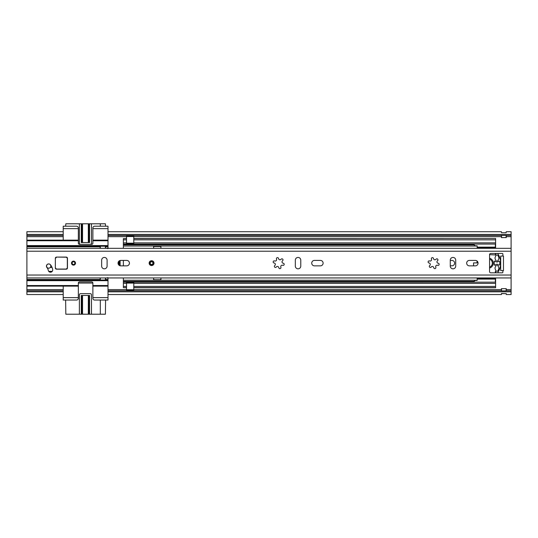 <?xml version="1.0" encoding="UTF-8"?>
<svg xmlns="http://www.w3.org/2000/svg" width="538" height="538" viewBox="0 0 538 538"><rect width="100%" height="100%" fill="white"/><g stroke="black" fill="none" stroke-linecap="round" stroke-linejoin="round"><path stroke-width="0.81" d="M450.272 265.792L451.967 265.792A2.663 2.663 0 0 0 454.63 263.129A2.663 2.663 0 0 0 451.967 260.466L450.272 260.466M26.9 235.476L63.215 235.476L63.215 234.454L26.9 234.454L26.9 245.577L108.003 245.577L108.003 235.476L501.416 235.476M107.277 277.655L108.003 278.482L108.003 280.681L26.9 280.681L26.9 290.782L63.215 290.782L63.215 294.542L26.9 294.542L26.9 291.804L63.215 291.804L63.215 300.049L76.531 300.049A1.816 1.816 0 0 0 78.346 298.234L78.346 283.102A1.21 1.21 0 0 1 79.557 281.892L91.662 281.892A1.21 1.21 0 0 1 92.872 283.102L92.872 298.234A1.816 1.816 0 0 0 94.688 300.049L108.003 300.049L108.003 291.804L511.1 291.804L511.1 290.782L506.258 290.782M506.258 235.476L511.1 235.476L511.1 290.782M108.003 235.476L108.003 234.454L511.1 234.454L511.1 235.476M506.258 237.581A1.332 1.332 0 0 1 506.137 237.588A1.332 1.332 0 0 0 506.258 237.581L506.258 235.395L501.416 235.395L501.416 237.581A1.332 1.332 0 0 0 501.537 237.588A1.332 1.332 0 0 1 501.416 237.581M511.1 234.454L511.1 231.717L506.258 231.717L506.137 232.766L501.537 232.746L506.137 232.766L501.537 232.746L501.416 231.717L108.003 231.717L108.003 234.454L108.003 226.209L94.688 226.209A1.816 1.816 0 0 0 92.872 228.025L92.872 243.156A1.21 1.21 0 0 1 91.662 244.366L79.557 244.366A1.21 1.21 0 0 1 78.346 243.156L78.346 228.025A1.816 1.816 0 0 0 76.531 226.209L63.215 226.209L63.215 234.454L63.215 231.717L26.9 231.717L26.9 234.454M501.416 293.587L506.258 293.634L501.537 293.492L501.416 294.542L108.003 294.542L108.003 290.782L501.416 290.782M26.9 291.804L26.9 290.782M501.416 288.677A1.332 1.332 0 0 1 501.537 288.671A1.332 1.332 0 0 0 501.416 288.677L501.416 290.863L506.258 290.863L506.258 288.677A1.332 1.332 0 0 0 506.137 288.671A1.332 1.332 0 0 1 506.258 288.677M506.258 293.587L506.258 294.542L511.1 294.542L511.1 291.804M501.537 290.863L501.537 288.671L506.137 288.671L506.137 290.863M501.416 293.634L506.258 293.634M506.137 235.395L506.137 237.588L501.537 237.588L501.537 235.395M118.609 261.481A4.842 4.842 0 0 1 118.609 264.777M108.003 278.482L108.003 277.655M108.003 290.782L108.003 280.681M108.003 245.577L108.003 247.776L107.277 248.603M108.003 248.603L108.003 247.776M100.135 277.944L100.135 280.022L105.582 280.022L105.582 277.944M65.636 300.049L65.818 314.212L81.877 314.212L81.877 295.449M100.317 300.049L100.317 314.212L105.401 314.212L105.582 300.049M105.582 248.314L105.582 246.236L100.135 246.236L100.135 248.314M105.582 226.209L105.401 223.788L100.317 223.788L100.317 226.209M81.877 242.551L81.877 223.788L65.818 223.788L65.636 226.209M108.003 297.628L92.872 297.628M78.346 297.628L63.215 297.628M26.9 286.129L63.215 286.129L63.215 290.782M63.215 286.129L78.346 286.129M92.872 286.129L108.003 286.129M108.003 228.63L92.872 228.63M63.215 235.476L63.215 240.13L26.9 240.13M78.346 228.63L63.215 228.63M108.003 240.13L92.872 240.13M78.346 240.13L63.215 240.13M100.135 246.787L26.9 246.787L26.9 279.471L100.135 279.471M26.9 246.787L26.9 245.577M26.9 280.681L26.9 279.471M120.108 260.486L120.108 265.772M108.003 246.182L26.9 246.182M26.9 280.076L108.003 280.076M88.978 295.449L88.978 314.212L82.536 314.212L82.536 295.449M92.872 283.055L78.346 283.055M82.509 295.449L82.509 314.212L81.877 314.212M100.317 314.212L91.48 314.212L91.48 294.844A1.21 1.21 0 0 0 90.27 293.634L80.586 293.634A1.21 1.21 0 0 0 79.375 294.844L79.375 314.212M88.978 314.212L91.48 314.212M88.346 314.212L88.346 295.449L88.319 314.212M105.401 280.022L105.401 277.944M100.317 277.944L100.317 280.022M89.57 314.212L89.57 295.449L81.285 295.449L81.285 314.212M81.877 223.788L88.978 223.788L88.978 242.551M88.319 242.551L88.319 223.788L88.346 242.551M100.317 246.236L100.317 248.314M105.401 248.314L105.401 246.236M82.536 242.551L82.536 223.788L82.509 242.551M90.27 244.366A1.21 1.21 0 0 0 91.48 243.156L91.48 223.788L88.978 223.788M91.48 223.788L100.317 223.788M79.375 223.788L79.375 243.156A1.21 1.21 0 0 0 80.586 244.366M89.57 223.788L89.57 242.551L81.285 242.551L81.285 223.788M118.199 262.241A4.237 4.237 0 0 1 118.199 264.017M46.45 266.155A2.239 2.239 0 0 0 46.981 267.608A5.797 5.797 0 0 1 48.272 270.352A2.239 2.239 0 0 0 50.868 272.167A2.239 2.239 0 0 0 52.684 269.578A10.276 10.276 0 0 0 50.397 264.703A2.239 2.239 0 0 0 46.45 266.155M75.502 263.129A1.997 1.997 0 0 0 73.504 261.132A1.997 1.997 0 0 0 71.507 263.129A1.997 1.997 0 0 0 73.504 265.126A1.997 1.997 0 0 0 75.502 263.129M118.051 263.129A2.724 2.724 0 0 0 120.774 265.853L126.706 265.853A2.724 2.724 0 0 0 129.429 263.129A2.724 2.724 0 0 0 126.706 260.405L120.774 260.405A2.724 2.724 0 0 0 118.051 263.129M311.731 263.129A2.724 2.724 0 0 0 314.454 265.853L320.386 265.853A2.724 2.724 0 0 0 323.109 263.129A2.724 2.724 0 0 0 320.386 260.405L314.454 260.405A2.724 2.724 0 0 0 311.731 263.129M154.002 263.129A2.421 2.421 0 0 0 151.582 260.708A2.421 2.421 0 0 0 149.161 263.129A2.421 2.421 0 0 0 151.582 265.55A2.421 2.421 0 0 0 154.002 263.129M437.589 265.288A1.406 1.406 0 0 0 435.787 267.09A1.076 1.076 0 0 1 435.094 268.596A1.076 1.076 0 0 1 433.742 267.635A1.406 1.406 0 0 0 431.274 266.976A1.076 1.076 0 0 1 429.311 266.371A1.076 1.076 0 0 1 429.781 265.483A1.406 1.406 0 0 0 429.122 263.015A1.076 1.076 0 0 1 428.127 261.945A1.076 1.076 0 0 1 429.667 260.97A1.406 1.406 0 0 0 431.469 259.168A1.076 1.076 0 0 1 432.404 257.628A1.076 1.076 0 0 1 433.514 258.623A1.406 1.406 0 0 0 435.982 259.282A1.076 1.076 0 0 1 437.629 259.128A1.076 1.076 0 0 1 437.475 260.775A1.406 1.406 0 0 0 438.134 263.243A1.076 1.076 0 0 1 439.095 264.595A1.076 1.076 0 0 1 437.589 265.288M466.675 263.129A2.724 2.724 0 0 0 469.398 265.853L475.33 265.853A2.724 2.724 0 0 0 478.053 263.129A2.724 2.724 0 0 0 475.33 260.405L469.398 260.405A2.724 2.724 0 0 0 466.675 263.129M282.645 265.288A1.406 1.406 0 0 0 280.843 267.09A1.076 1.076 0 0 1 280.15 268.596A1.076 1.076 0 0 1 278.798 267.635A1.406 1.406 0 0 0 276.33 266.976A1.076 1.076 0 0 1 274.367 266.371A1.076 1.076 0 0 1 274.837 265.483A1.406 1.406 0 0 0 274.178 263.015A1.076 1.076 0 0 1 273.183 261.945A1.076 1.076 0 0 1 274.723 260.97A1.406 1.406 0 0 0 276.525 259.168A1.076 1.076 0 0 1 277.46 257.628A1.076 1.076 0 0 1 278.57 258.623A1.406 1.406 0 0 0 281.038 259.282A1.076 1.076 0 0 1 282.685 259.128A1.076 1.076 0 0 1 282.531 260.775A1.406 1.406 0 0 0 283.19 263.243A1.076 1.076 0 0 1 284.151 264.595A1.076 1.076 0 0 1 282.645 265.288M67.452 258.287A1.21 1.21 0 0 0 67.452 258.22A1.21 1.21 0 0 1 67.452 258.287A1.21 1.21 0 0 0 66.241 257.077L56.557 257.077A1.21 1.21 0 0 0 55.347 258.287L55.347 267.971A1.21 1.21 0 0 0 56.557 269.182L66.241 269.182A1.21 1.21 0 0 0 67.452 267.971L67.452 258.287L67.452 267.971L67.452 258.287L66.241 257.198L56.557 257.077M107.096 260.163A2.724 2.724 0 0 0 104.372 257.44A2.724 2.724 0 0 0 101.648 260.163L101.648 266.095A2.724 2.724 0 0 0 104.372 268.818A2.724 2.724 0 0 0 107.096 266.095L107.096 260.163M295.328 260.163L295.328 266.095A2.724 2.724 0 0 0 298.052 268.818A2.724 2.724 0 0 0 300.776 266.095L300.776 260.163A2.724 2.724 0 0 0 298.052 257.44A2.724 2.724 0 0 0 295.328 260.163M450.272 260.163L450.272 266.095A2.724 2.724 0 0 0 452.996 268.818A2.724 2.724 0 0 0 455.72 266.095L455.72 260.163A2.724 2.724 0 0 0 452.996 257.44A2.724 2.724 0 0 0 450.272 260.163M502.869 256.048L502.869 254.05A0.605 0.605 0 0 0 502.263 253.445L490.764 253.445A1.21 1.21 0 0 0 489.553 254.656L489.553 271.603A1.21 1.21 0 0 0 490.764 272.813L502.263 272.813A0.605 0.605 0 0 0 502.869 272.208L502.869 270.574L500.69 270.574L500.69 256.048L503.474 256.048L503.474 270.574L502.869 270.574M150.223 263.129A1.358 1.358 0 0 0 151.582 264.494A1.358 1.358 0 0 0 152.947 263.129A1.358 1.358 0 0 0 151.582 261.771A1.358 1.358 0 0 0 150.223 263.129A1.358 1.358 0 0 1 151.582 261.771A1.358 1.358 0 0 1 152.947 263.129A1.358 1.358 0 0 0 151.582 261.771A1.358 1.358 0 0 0 150.223 263.129M50.807 266.075A2.118 2.118 0 0 0 48.689 263.956A2.118 2.118 0 0 0 46.571 266.075A2.118 2.118 0 0 0 48.689 268.193A2.118 2.118 0 0 0 50.807 266.075M48.017 264.017L47.176 264.508M52.233 271.36L48.729 271.36M47.586 268.462L47.869 268.301A6.053 6.053 0 0 1 48.178 268.132M50.236 267.521A6.053 6.053 0 0 1 50.895 267.487L52.085 267.487M55.347 267.971L55.347 265.328M55.468 267.971L56.557 269.182A1.21 1.21 0 0 1 55.36 268.146A1.21 1.21 0 0 0 56.557 269.182L66.241 269.182L67.331 267.971L67.331 258.287M55.347 258.287A1.21 1.21 0 0 1 55.488 257.722A1.21 1.21 0 0 0 55.347 258.287M67.452 267.971A1.21 1.21 0 0 1 66.241 269.182A1.21 1.21 0 0 0 67.452 267.971L67.331 267.971M72.139 263.129A1.358 1.358 0 0 0 73.504 264.488A1.358 1.358 0 0 0 74.863 263.129A1.358 1.358 0 0 0 73.504 261.764A1.358 1.358 0 0 0 72.139 263.129A1.358 1.358 0 0 1 73.504 261.764A1.358 1.358 0 0 1 74.863 263.129A1.358 1.358 0 0 0 73.504 261.764A1.358 1.358 0 0 0 72.139 263.129M494.382 261.038A20.457 20.457 0 0 0 494.382 265.221M477.031 248.314A3.087 3.087 0 0 1 477.193 247.534L477.193 246.982M123.377 248.314L123.377 238.637L126.524 238.637L126.524 235.933L133.787 235.933L133.787 236.538L126.524 236.538M160.902 248.314L160.902 246.182L153.639 246.182L153.639 248.314M123.377 277.944L123.377 287.622L126.524 287.622L126.524 282.174L123.377 282.174M477.031 277.944A3.087 3.087 0 0 0 477.193 278.724M153.639 277.944L153.639 280.076L160.902 280.076L160.902 277.944L153.639 277.958M123.377 260.405L123.377 265.853M133.787 238.516L495.606 238.516L133.787 238.637L133.787 239.847L495.606 239.847L495.606 238.637M126.524 238.516L123.377 238.637M133.787 239.847L133.787 244.084L495.606 244.077L495.606 239.847M495.606 244.084L133.787 244.084L495.606 244.077L495.606 248.314M495.606 277.944L495.606 287.743L133.787 287.743M495.606 271.764L495.606 272.813M495.606 254.494L495.606 253.445M495.606 282.174L133.787 282.181L495.606 282.174L133.787 282.174L133.787 283.391L495.606 283.391M123.377 244.084L126.524 244.084L123.377 244.084L126.524 244.077L126.524 238.637M126.524 287.743L123.377 287.622M133.787 289.72L133.787 290.325L126.524 290.325L126.524 289.72L133.787 289.72L133.787 283.391M133.787 287.622L495.606 287.622M477.024 260.997L477.024 262.887M126.524 289.72L126.524 287.622M133.787 238.637L133.787 236.538M126.524 290.325L133.787 290.325M153.639 279.773L160.902 279.773M160.902 248.3L153.639 248.3M160.902 246.485L153.639 246.485M489.553 268.065A5.145 5.145 0 0 0 489.553 258.193M489.553 254.629L495.35 254.958L495.989 253.849A1.11 1.11 0 0 1 496.386 253.445M494.207 264.824L494.207 261.434L495.559 261.145L496.345 262.12L496.345 261.031L495.35 259.309A2.421 2.421 0 0 1 495.182 257.258L495.868 255.678A1.21 1.21 0 0 1 498.033 255.678L498.719 257.258A2.421 2.421 0 0 1 498.551 259.316L497.556 261.038L497.556 262.114L498.349 261.145L499.701 261.434A16.745 16.745 0 0 1 499.701 264.824L498.349 265.113L497.563 264.145L497.563 265.241L498.551 266.942A2.421 2.421 0 0 1 498.719 269L498.033 270.58A1.21 1.21 0 0 1 495.868 270.58L495.182 269A2.421 2.421 0 0 1 495.357 266.942L496.352 265.207L496.352 264.138L495.559 265.113L494.207 264.824M496.386 272.813A1.11 1.11 0 0 1 496.043 272.49L495.35 271.3L495.35 272.813M497.522 253.445A1.11 1.11 0 0 1 497.892 253.808A17.236 17.236 0 0 1 497.892 272.45A1.11 1.11 0 0 1 497.522 272.813M473.561 265.853L473.561 262.887L477.193 262.887L477.193 261.145M474.166 244.084L474.166 245.079L475.377 245.805L477.193 245.805L477.193 247.137L495.35 247.137L477.193 247.137M495.35 248.314L495.35 247.534L477.193 247.534L477.193 248.314M477.193 277.944L477.193 278.684L495.35 278.684L495.35 277.944M477.193 279.235L477.193 278.684M495.35 282.174L495.35 279.087L477.193 279.087L477.193 280.412L475.377 280.412L474.166 281.139L474.166 282.174M477.193 262.887L476.527 262.887M495.35 254.629L495.35 253.445M495.35 244.084L495.35 247.137M495.35 246.982L495.35 247.534M495.35 278.684L495.35 279.235M489.553 267.11A4.237 4.237 0 0 0 489.553 259.148M108.003 236.659L126.524 236.659M133.787 236.659L501.416 236.659M506.258 236.659L511.1 236.659M26.9 236.659L63.215 236.659M26.9 289.599L63.215 289.599M108.003 289.599L126.524 289.599M133.787 289.599L501.416 289.599M506.258 289.599L511.1 289.599M26.9 285.523L78.346 285.523M92.872 285.523L108.003 285.523M108.003 240.735L92.872 240.735M78.346 240.735L26.9 240.735M119.503 260.722L119.503 265.537M108.003 246.787L105.582 246.787M105.582 279.471L108.003 279.471M26.9 251.219L511.1 251.219M26.9 275.039L511.1 275.039M149.463 263.129A2.118 2.118 0 0 0 151.582 265.247A2.118 2.118 0 0 0 153.7 263.129A2.118 2.118 0 0 0 151.582 261.011A2.118 2.118 0 0 0 149.463 263.129M153.249 263.129A1.661 1.661 0 0 1 151.582 264.797A1.661 1.661 0 0 1 149.92 263.129A1.661 1.661 0 0 1 151.582 261.468A1.661 1.661 0 0 1 153.249 263.129M55.468 258.287L56.557 257.198M56.557 269.061L66.241 269.061M75.165 263.129A1.661 1.661 0 0 1 73.504 264.79A1.661 1.661 0 0 1 71.836 263.129A1.661 1.661 0 0 1 73.504 261.461A1.661 1.661 0 0 1 75.165 263.129M123.377 246.027L477.193 246.027M123.377 280.231L477.193 280.231M133.787 242.867L495.606 242.867M123.377 286.411L126.524 286.411M123.377 283.391L126.524 283.391M133.787 286.411L495.606 286.411M126.524 282.221L133.787 282.221M126.524 282.558L133.787 282.558M123.377 281.804L474.166 281.804M123.377 281.374L474.166 281.374M123.377 239.847L126.524 239.847M123.377 242.867L126.524 242.867M126.524 244.037L133.787 244.037M133.787 243.701L126.524 243.701M123.377 244.454L474.166 244.454M123.377 244.884L474.166 244.884M133.787 283.096L126.524 283.096M126.524 243.163L133.787 243.163M26.9 248.314L511.1 248.314M26.9 277.944L511.1 277.944"/></g></svg>
